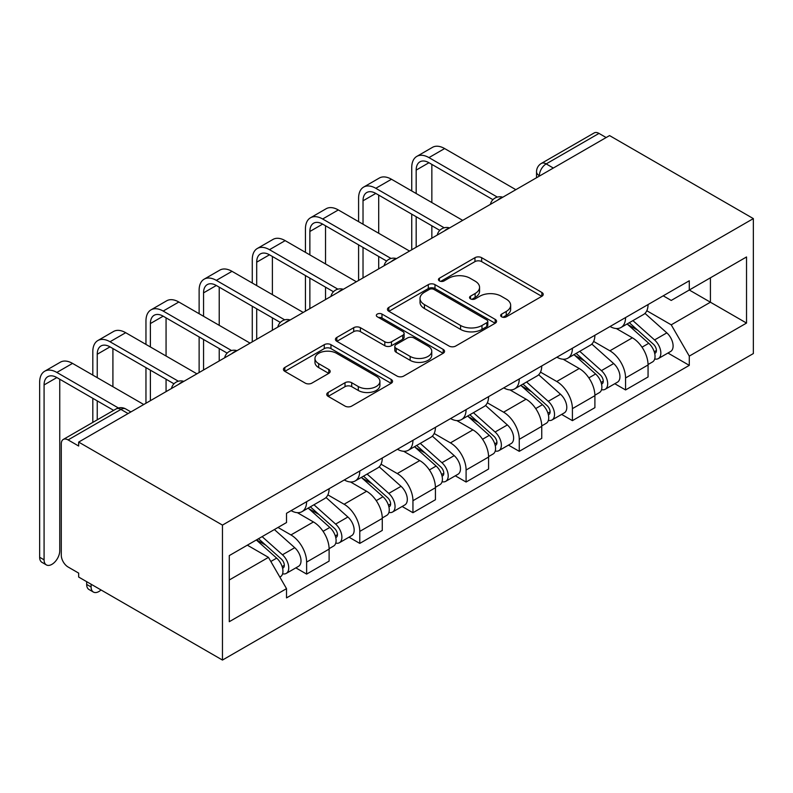 <?xml version="1.0" encoding="UTF-8"?>
<svg xmlns="http://www.w3.org/2000/svg" width="793" height="793" viewBox="0 0 793 793"><rect width="100%" height="100%" fill="white"/><g stroke="black" fill="none" stroke-linecap="round" stroke-linejoin="round"><path stroke-width="1.19" d="M501.632 316.823A3.311 1.913 0 0 0 506.311 316.823L541.847 296.304A4.728 2.736 0 0 0 543.235 294.372A4.728 2.736 0 0 0 541.847 292.448L481.648 257.685A4.728 2.736 0 0 0 474.957 257.685L439.421 278.204A3.311 1.913 0 0 0 438.45 279.552A3.311 1.913 0 0 0 439.421 280.91A3.311 1.913 0 0 0 444.1 280.91L448.699 278.254A15.136 8.743 0 0 1 470.11 278.254L475.126 281.148A15.136 8.743 0 0 1 479.557 287.324A15.136 8.743 0 0 1 475.126 293.509L470.527 296.166A3.311 1.913 0 0 0 469.555 297.514A3.311 1.913 0 0 0 470.527 298.862A3.311 1.913 0 0 0 475.205 298.862L479.805 296.205A15.136 8.743 0 0 1 501.216 296.205L506.231 299.11A15.136 8.743 0 0 1 510.662 305.285A15.136 8.743 0 0 1 506.231 311.461L501.632 314.117A3.311 1.913 0 0 0 500.661 315.475A3.311 1.913 0 0 0 501.632 316.823L501.632 314.117M328.124 392.476A4.728 2.736 0 0 0 326.746 394.399A4.728 2.736 0 0 0 328.124 396.331L345.014 406.085A4.728 2.736 0 0 0 351.705 406.085L391.177 383.297A4.728 2.736 0 0 0 392.555 381.374A4.728 2.736 0 0 0 391.177 379.441L330.968 344.677A4.728 2.736 0 0 0 324.278 344.677L284.816 367.466A4.728 2.736 0 0 0 283.428 369.399A4.728 2.736 0 0 0 284.816 371.332L305.216 383.108A4.728 2.736 0 0 0 311.907 383.108L328.798 373.354A4.728 2.736 0 0 0 330.185 371.421A4.728 2.736 0 0 0 328.798 369.488L318.677 363.65A12.648 7.306 0 0 1 314.97 358.486A12.648 7.306 0 0 1 322.781 351.735A12.648 7.306 0 0 1 336.569 353.321L376.209 376.199A12.648 7.306 0 0 1 379.916 381.374A12.648 7.306 0 0 1 372.105 388.114A12.648 7.306 0 0 1 358.307 386.538L351.705 382.722A4.728 2.736 0 0 0 345.014 382.722L328.124 392.476L328.124 396.331M222.466 525.105L78.666 442.088L609.549 135.583L753.35 218.6L222.466 525.105L222.466 660.063L753.35 353.559L753.35 218.6M449.036 346.035A4.728 2.736 0 0 0 455.727 346.035L495.189 323.247A4.728 2.736 0 0 0 496.577 321.314A4.728 2.736 0 0 0 495.189 319.381L434.99 284.628A4.728 2.736 0 0 0 428.299 284.628L388.828 307.406A4.728 2.736 0 0 0 387.45 309.339A4.728 2.736 0 0 0 388.828 311.272L449.036 346.035M378.618 317.537A3.311 1.913 0 0 1 381.978 318.003L381.978 314.068L443.188 349.406A4.728 2.736 0 0 1 444.566 351.339A4.728 2.736 0 0 1 443.188 353.272L403.716 376.06A4.728 2.736 0 0 1 397.025 376.06L336.827 341.297L336.827 337.441A4.728 2.736 0 0 0 335.439 339.364A4.728 2.736 0 0 0 336.827 341.297M336.827 337.441L353.718 327.687A4.728 2.736 0 0 1 360.399 327.687L384.823 341.783A4.728 2.736 0 0 0 391.504 341.783L402.715 335.31A4.728 2.736 0 0 0 404.103 333.387A4.728 2.736 0 0 0 402.715 331.454L377.29 316.774A3.311 1.913 0 0 1 376.328 315.426A3.311 1.913 0 0 1 378.37 313.661A3.311 1.913 0 0 1 381.978 314.068M78.666 442.088L78.666 446.023L68.099 439.917A9.635 5.561 -120 0 0 63.281 439.441A9.635 5.561 -120 0 0 61.289 443.852L61.289 555.209A9.635 5.561 -120 0 0 68.099 567.005L78.666 573.111L78.666 577.046L222.466 660.063M553.326 168.037L546.179 163.903A9.635 5.561 60 0 0 541.351 163.427L594.175 132.937A9.635 5.561 60 0 1 598.993 133.412L546.179 163.903A9.635 5.561 120 0 0 539.359 175.709L539.359 176.105M606.149 137.546L598.993 133.412M625.568 317.557A22.164 12.797 60 0 1 620.978 327.509L643.47 314.524A22.164 12.797 -120 0 0 648.059 304.571M593.65 341.426L609.896 350.803A22.164 12.797 60 0 1 625.568 377.954L648.059 364.968A22.164 12.797 -120 0 0 632.388 337.818L616.29 328.52M648.059 364.968L648.059 376.972L625.568 389.948L614.783 383.723M620.978 327.509A22.164 12.797 60 0 1 610.065 326.508M625.568 377.954L625.568 389.948M572.407 348.246A22.164 12.797 60 0 1 567.818 358.198L590.309 345.213A22.164 12.797 -120 0 0 594.899 335.261M561.632 414.412L572.407 420.647L594.899 407.661L594.899 395.657A22.164 12.797 -120 0 0 579.227 368.507L563.129 359.219M567.818 358.198A22.164 12.797 60 0 1 556.904 357.197M540.499 372.115L556.736 381.492A22.164 12.797 60 0 1 572.407 408.643L572.407 420.647M519.256 378.935A22.164 12.797 60 0 1 514.667 388.887L537.158 375.902A22.164 12.797 -120 0 0 541.748 365.95M508.472 445.111L519.256 451.336L541.748 438.351L541.748 426.347A22.164 12.797 -120 0 0 526.066 399.196L509.968 389.908M514.667 388.887A22.164 12.797 60 0 1 503.753 387.886M487.338 402.804L503.585 412.182A22.164 12.797 60 0 1 519.256 439.332L519.256 451.336M466.096 409.624A22.164 12.797 60 0 1 461.506 419.576L483.998 406.591A22.164 12.797 -120 0 0 488.587 396.639M455.311 475.8L466.096 482.025L488.587 469.04L488.587 457.036A22.164 12.797 -120 0 0 472.915 429.885L456.818 420.597M461.506 419.576A22.164 12.797 60 0 1 450.593 418.575M434.177 433.493L450.424 442.871A22.164 12.797 60 0 1 466.096 470.021L466.096 482.025M412.945 440.313A22.164 12.797 60 0 1 408.345 450.265L430.837 437.28A22.164 12.797 -120 0 0 435.426 427.328M402.16 506.489L412.945 512.714L435.426 499.729L435.426 487.725A22.164 12.797 -120 0 0 419.755 460.574L403.657 451.286M408.345 450.265A22.164 12.797 60 0 1 397.442 449.264M381.027 464.183L397.263 473.56A22.164 12.797 60 0 1 412.945 500.71L412.945 512.714M359.784 471.002A22.164 12.797 60 0 1 355.195 480.954L377.686 467.969A22.164 12.797 -120 0 0 382.276 458.017M348.999 537.178L359.784 543.403L382.276 530.418L382.276 518.414A22.164 12.797 -120 0 0 366.604 491.264L350.506 481.975M355.195 480.954A22.164 12.797 60 0 1 344.281 479.953M327.866 494.872L344.112 504.249A22.164 12.797 60 0 1 359.784 531.399L359.784 543.403M306.623 501.691A22.164 12.797 60 0 1 302.034 511.644L324.525 498.658A22.164 12.797 -120 0 0 329.115 488.706M295.848 567.867L306.623 574.092L329.115 561.107L329.115 549.103A22.164 12.797 -120 0 0 313.443 521.953L297.345 512.665M302.034 511.644A22.164 12.797 60 0 1 291.12 510.642M278.006 527.464L290.952 534.938A22.164 12.797 60 0 1 306.623 562.088L306.623 574.092M663.226 295.819L671.225 300.438L746.53 256.962L710.419 277.818L710.419 302.212L671.225 324.833L646.81 310.737M229.276 579.99L268.46 557.37L286.521 588.654L229.276 621.702L229.276 555.596L286.521 522.547L286.521 513.299L689.286 280.762L689.286 290.01L746.53 323.068L689.286 356.116L671.225 324.833M746.53 256.962L746.53 323.068M286.521 588.654L286.521 597.892L689.286 365.365L689.286 356.116M268.46 557.37L247.337 545.168M667.944 353.034L689.286 365.365M502.95 317.289L506.231 315.396A15.136 8.743 0 0 0 510.662 309.22L510.662 305.285M479.557 287.324L479.557 291.259A15.136 8.743 0 0 1 475.126 297.444L471.845 299.328M541.788 296.344L481.648 261.621A4.728 2.736 0 0 0 474.957 261.621L440.739 281.376M495.129 323.276L434.99 288.563A4.728 2.736 0 0 0 428.299 288.563L388.897 311.312M486.833 322.662A3.311 1.913 0 0 0 487.804 321.314A3.311 1.913 0 0 0 486.833 319.966L433.989 289.455A3.311 1.913 0 0 0 429.3 289.455L424.453 292.25A15.136 8.743 0 0 0 420.022 298.436A15.136 8.743 0 0 0 424.453 304.611L460.574 325.467A15.136 8.743 0 0 0 481.985 325.467L486.833 322.662L486.833 326.597A3.311 1.913 0 0 0 487.804 325.249L487.804 321.314M420.022 298.436L420.022 302.361A15.136 8.743 0 0 0 424.453 308.546L424.453 304.611M486.833 326.597L481.985 329.402A15.136 8.743 0 0 1 460.574 329.402L424.453 308.546M336.886 341.337L353.718 331.623L353.718 327.687M404.103 333.387L404.103 337.312A4.728 2.736 0 0 1 402.715 339.245L391.504 345.718A4.728 2.736 0 0 1 384.823 345.718L360.399 331.623A4.728 2.736 0 0 0 353.718 331.623M381.978 318.003L443.118 353.311M410.159 356.414A12.648 7.306 0 0 0 423.948 357.99A12.648 7.306 0 0 0 431.759 351.249A12.648 7.306 0 0 0 428.051 346.075L414.085 338.016A4.728 2.736 0 0 0 407.394 338.016L396.193 344.489A4.728 2.736 0 0 0 394.805 346.422A4.728 2.736 0 0 0 396.193 348.345L410.159 356.414L410.159 360.349A12.648 7.306 0 0 0 423.948 361.925A12.648 7.306 0 0 0 431.759 355.175L431.759 351.249M394.805 346.422L394.805 350.347A4.728 2.736 0 0 0 396.193 352.28L396.193 348.345M410.159 360.349L396.193 352.28M379.916 381.374L379.916 385.299A12.648 7.306 0 0 1 372.105 392.049A12.648 7.306 0 0 1 358.307 390.473L351.705 386.657A4.728 2.736 0 0 0 345.014 386.657L328.193 396.371M314.97 358.486L314.97 362.421A12.648 7.306 0 0 0 318.677 367.585L318.677 363.65M328.728 373.394L318.677 367.585M391.108 383.336L330.968 348.613A4.728 2.736 0 0 0 324.278 348.613L284.875 371.362M627.104 323.97L648.763 343.3A12.044 6.959 60 0 1 652.55 361.925L648.05 364.522M627.679 324.476L637.879 330.364M629.295 322.701L653.392 344.212A5.779 3.341 60 0 1 655.206 353.153A5.779 3.341 60 0 1 654.681 353.361M632.903 320.62L654.562 339.949A12.044 6.959 60 0 1 658.339 358.585A12.044 6.959 60 0 1 654.701 358.971M644.977 313.374L666.824 332.872A12.044 6.959 60 0 1 670.61 351.497L658.339 358.585M416.176 193.512L416.176 170.108A18.07 10.438 60 0 1 419.923 161.831A18.07 10.438 60 0 1 428.954 162.724L492.939 199.667M515.846 189.676L444.635 148.559A24.335 14.046 -120 0 0 432.463 147.359L416.791 156.409A24.335 14.046 -120 0 0 411.745 167.551L411.745 190.954M497.34 197.09L428.954 157.609A24.335 14.046 -120 0 0 416.791 156.409M411.745 214.169L411.745 249.785M416.176 247.228L416.176 216.727M431.848 238.178L431.848 225.777M431.848 202.562L431.848 164.399M573.954 354.659L595.612 373.989A12.044 6.959 60 0 1 599.389 392.614L594.899 395.211M574.519 355.165L584.719 361.053M576.134 353.4L600.242 374.901A5.779 3.341 60 0 1 602.056 383.842A5.779 3.341 60 0 1 601.52 384.05M579.742 351.309L601.401 370.638A12.044 6.959 60 0 1 605.188 389.274A12.044 6.959 60 0 1 601.55 389.66M591.816 344.063L613.673 363.561A12.044 6.959 60 0 1 617.45 382.186L605.188 389.274M520.793 385.348L542.452 404.678A12.044 6.959 60 0 1 546.238 423.303L541.738 425.9M521.368 385.854L531.558 391.742M522.974 384.09L547.081 405.59A5.779 3.341 60 0 1 548.895 414.531A5.779 3.341 60 0 1 548.369 414.739M526.582 381.998L548.25 401.327A12.044 6.959 60 0 1 552.027 419.963A12.044 6.959 60 0 1 548.389 420.349M538.665 374.752L560.512 394.25A12.044 6.959 60 0 1 564.299 412.875L552.027 419.963M363.025 224.201L363.025 200.798A18.07 10.438 60 0 1 366.762 192.521A18.07 10.438 60 0 1 375.803 193.423L439.778 230.357M462.686 220.365L391.474 179.258A24.335 14.046 -120 0 0 379.302 178.048L363.63 187.098A24.335 14.046 -120 0 0 358.595 198.24L358.595 221.643M444.179 227.779L375.803 188.298A24.335 14.046 -120 0 0 363.63 187.098M358.595 244.859L358.595 280.474M363.025 277.917L363.025 247.416M378.697 268.867L378.697 256.466M378.697 233.251L378.697 195.088M309.865 254.9L309.865 231.487A18.07 10.438 60 0 1 313.612 223.21A18.07 10.438 60 0 1 322.642 224.112L386.627 261.046M409.535 251.064L338.314 209.947A24.335 14.046 -120 0 0 326.151 208.737L310.479 217.788A24.335 14.046 -120 0 0 305.434 228.929L305.434 252.343M391.028 258.468L322.642 218.997A24.335 14.046 -120 0 0 310.479 217.788M305.434 275.548L305.434 311.163M309.865 308.606L309.865 278.105M325.536 299.556L325.536 287.155M325.536 263.95L325.536 225.777M467.632 416.038L489.301 435.367A12.044 6.959 60 0 1 493.077 453.993L488.587 456.59M468.207 416.553L478.407 422.431M469.823 414.779L493.92 436.279A5.779 3.341 60 0 1 495.734 445.22A5.779 3.341 60 0 1 495.209 445.438M473.431 412.697L495.09 432.016A12.044 6.959 60 0 1 498.866 450.652A12.044 6.959 60 0 1 495.228 451.039M485.504 405.441L507.351 424.939A12.044 6.959 60 0 1 511.138 443.565L498.866 450.652M414.481 446.727L436.14 466.056A12.044 6.959 60 0 1 439.917 484.682L435.426 487.279M415.056 447.242L425.246 453.13M416.662 445.468L440.769 466.968A5.779 3.341 60 0 1 442.583 475.919A5.779 3.341 60 0 1 442.058 476.127M420.27 443.386L441.929 462.716A12.044 6.959 60 0 1 445.716 481.341A12.044 6.959 60 0 1 442.078 481.728M432.354 436.13L454.201 455.628A12.044 6.959 60 0 1 457.977 474.254L445.716 481.341M361.321 477.416L382.979 496.745A12.044 6.959 60 0 1 386.766 515.371L382.266 517.968M361.895 477.931L372.095 483.819M363.511 476.157L387.608 497.667A5.779 3.341 60 0 1 389.422 506.608A5.779 3.341 60 0 1 388.897 506.816M367.109 474.075L388.778 493.405A12.044 6.959 60 0 1 392.555 512.03A12.044 6.959 60 0 1 388.917 512.417M379.193 466.819L401.04 486.317A12.044 6.959 60 0 1 404.826 504.943L392.555 512.03M256.704 285.589L256.704 262.176A18.07 10.438 60 0 1 260.451 253.899A18.07 10.438 60 0 1 269.481 254.801L333.466 291.735M356.374 281.753L285.163 240.636A24.335 14.046 -120 0 0 272.99 239.427L257.319 248.477A24.335 14.046 -120 0 0 252.273 259.618L252.273 283.032M337.868 289.158L269.481 249.686A24.335 14.046 -120 0 0 257.319 248.477M252.273 306.247L252.273 341.852M256.704 339.295L256.704 308.804M272.386 330.245L272.386 317.854M272.386 294.639L272.386 256.466M203.553 316.278L203.553 292.865A18.07 10.438 60 0 1 207.29 284.588A18.07 10.438 60 0 1 216.33 285.49L280.306 322.424M303.223 312.442L232.002 271.325A24.335 14.046 -120 0 0 219.839 270.116L204.158 279.166A24.335 14.046 -120 0 0 199.122 290.307L199.122 313.721M284.707 319.857L216.33 280.375A24.335 14.046 -120 0 0 204.158 279.166M199.122 336.936L199.122 372.541M203.553 369.984L203.553 339.493M219.225 360.934L219.225 348.543M219.225 325.328L219.225 287.155M150.392 346.967L150.392 323.554A18.07 10.438 60 0 1 154.139 315.287A18.07 10.438 60 0 1 163.17 316.179L227.155 353.113M250.063 343.131L178.841 302.014A24.335 14.046 -120 0 0 166.679 300.805L151.007 309.855A24.335 14.046 -120 0 0 145.962 320.996L145.962 344.41M231.556 350.546L163.17 311.064A24.335 14.046 -120 0 0 151.007 309.855M145.962 367.625L145.962 403.231M150.392 400.673L150.392 370.182M166.064 391.623L166.064 379.232M166.064 356.017L166.064 317.854M308.16 508.105L329.829 527.434A12.044 6.959 60 0 1 333.605 546.06L329.115 548.657M308.735 508.62L318.935 514.508M310.35 506.846L334.448 528.356A5.779 3.341 60 0 1 336.272 537.297A5.779 3.341 60 0 1 335.736 537.505M313.959 504.764L335.617 524.094A12.044 6.959 60 0 1 339.404 542.719A12.044 6.959 60 0 1 335.766 543.106M326.032 497.508L347.889 517.006A12.044 6.959 60 0 1 351.666 535.642L339.404 542.719M97.242 377.656L97.242 354.243A18.07 10.438 60 0 1 100.979 345.976A18.07 10.438 60 0 1 110.019 346.868L173.994 383.802M196.902 373.82L125.69 332.703A24.335 14.046 -120 0 0 113.518 331.494L97.846 340.544A24.335 14.046 -120 0 0 92.811 351.686L92.811 375.099M178.395 381.235L110.019 341.753A24.335 14.046 -120 0 0 97.846 340.544M92.811 398.314L92.811 422.401M97.242 419.844L97.242 400.871M112.913 410.794L112.913 409.922M112.913 386.706L112.913 348.543M93.396 592.054L88.965 589.496A11.082 6.403 -60 0 1 86.675 584.421L91.106 586.979A11.082 6.403 120 0 0 93.396 592.054A11.082 6.403 120 0 0 101.038 589.962M256.327 539.974L276.668 558.123A12.044 6.959 60 0 1 280.454 576.749L279.85 577.096M256.536 539.864L265.774 545.197M258.518 538.715L281.297 559.045A5.779 3.341 60 0 1 283.111 567.986A5.779 3.341 60 0 1 282.586 568.194M262.126 536.633L282.457 554.783A12.044 6.959 60 0 1 286.243 573.408A12.044 6.959 60 0 1 282.605 573.795M274.388 529.555L294.728 547.695A12.044 6.959 60 0 1 298.505 566.331L286.243 573.408M91.106 586.979L91.106 584.223M86.675 581.665L86.675 584.421M46.371 564.903L41.95 562.346A11.082 6.403 -60 0 1 39.65 557.271L44.081 559.828A11.082 6.403 120 0 0 46.371 564.903A11.082 6.403 120 0 0 54.915 561.93A11.082 6.403 120 0 0 59.753 550.778L59.753 379.232M44.081 559.828L44.081 384.932A18.07 10.438 60 0 1 47.818 376.665A18.07 10.438 60 0 1 56.858 377.557L113.667 410.358M143.751 404.509L72.53 363.392A24.335 14.046 -120 0 0 60.367 362.183L44.686 371.233A24.335 14.046 -120 0 0 39.65 382.375L39.65 557.271M118.425 407.989L56.858 372.442A24.335 14.046 -120 0 0 44.686 371.233M539.696 175.907L539.359 175.709A9.635 5.561 0 0 1 536.534 171.774L536.534 177.731M359.784 531.399L382.276 518.414M412.945 500.71L435.426 487.725M466.096 470.021L488.587 457.036M519.256 439.332L541.748 426.347M572.407 408.643L594.899 395.657M306.623 562.088L329.115 549.103M290.952 534.938L313.443 521.953M344.112 504.249L366.604 491.264M397.263 473.56L419.755 460.574M450.424 442.871L472.915 429.885M503.585 412.182L526.066 399.196M556.736 381.492L579.227 368.507M609.896 350.803L632.388 337.818M501.959 197.695A9.635 5.561 120 0 0 497.707 200.153M448.798 228.384A9.635 5.561 120 0 0 444.546 230.842M395.648 259.073A9.635 5.561 120 0 0 391.395 261.531M342.487 289.762A9.635 5.561 120 0 0 338.234 292.221M289.336 320.461A9.635 5.561 120 0 0 285.074 322.91M236.175 351.15A9.635 5.561 120 0 0 231.923 353.599M183.014 381.839A9.635 5.561 120 0 0 178.762 384.298M128.079 413.559L120.923 409.426L68.099 439.917M130.895 411.924L125.74 408.95A9.635 5.561 120 0 0 120.923 409.426A9.635 5.561 60 0 0 116.095 408.95L63.281 439.441M506.231 315.396L506.231 311.461M470.527 298.862L470.527 296.166M475.126 297.444L475.126 293.509M439.421 280.91L439.421 278.204M474.957 261.621L474.957 257.685M481.648 261.621L481.648 257.685M541.847 296.304L541.847 292.448M388.828 311.272L388.828 307.406M428.299 288.563L428.299 284.628M434.99 288.563L434.99 284.628M495.189 323.247L495.189 319.381M460.574 329.402L460.574 325.467M481.985 329.402L481.985 325.467M360.399 331.623L360.399 327.687M384.823 345.718L384.823 341.783M391.504 345.718L391.504 341.783M402.715 339.245L402.715 335.31M443.188 353.272L443.188 349.406M345.014 386.657L345.014 382.722M351.705 386.657L351.705 382.722M358.307 390.473L358.307 386.538M328.798 373.354L328.798 369.488M284.816 371.332L284.816 367.466M324.278 348.613L324.278 344.677M330.968 348.613L330.968 344.677M391.177 383.297L391.177 379.441M648.763 343.3L642.013 347.195M656.406 350.506L654.235 351.765M666.824 332.872L654.562 339.949M428.954 157.609L444.635 148.559M416.176 170.108L428.954 162.724M595.612 373.989L588.852 377.884M603.245 381.195L601.074 382.454M613.673 363.561L601.401 370.638M542.452 404.678L535.701 408.573M550.094 411.884L547.923 413.143M560.512 394.25L548.25 401.327M375.803 188.298L391.474 179.258M363.025 200.798L375.803 193.423M322.642 218.997L338.314 209.947M309.865 231.487L322.642 224.112M489.301 435.367L482.541 439.263M496.933 442.573L494.763 443.832M507.351 424.939L495.09 432.016M436.14 466.056L429.39 469.952M443.783 473.262L441.612 474.521M454.201 455.628L441.929 462.716M382.979 496.745L376.229 500.641M390.622 503.961L388.451 505.21M401.04 486.317L388.778 493.405M269.481 249.686L285.163 240.636M256.704 262.176L269.481 254.801M216.33 280.375L232.002 271.325M203.553 292.865L216.33 285.49M163.17 311.064L178.841 302.014M150.392 323.554L163.17 316.179M329.829 527.434L323.068 531.33M337.461 534.651L335.29 535.899M347.889 517.006L335.617 524.094M110.019 341.753L125.69 332.703M97.242 354.243L110.019 346.868M276.668 558.123L270.839 561.484M284.31 565.34L282.139 566.589M294.728 547.695L282.457 554.783M56.858 372.442L72.53 363.392M44.081 384.932L56.858 377.557M502.782 197.229A9.635 9.635 0 0 0 490.411 204.366M449.621 227.918A9.635 9.635 0 0 0 437.26 235.055M396.46 258.607A9.635 9.635 0 0 0 384.099 265.744M343.31 289.296A9.635 9.635 0 0 0 330.939 296.433M290.149 319.985A9.635 9.635 0 0 0 277.788 327.122M236.998 350.675A9.635 9.635 0 0 0 224.627 357.812M183.837 381.364A9.635 9.635 0 0 0 171.466 388.501M125.74 408.95A9.635 9.635 0 0 0 116.095 408.95M541.351 163.427A9.635 9.635 0 0 0 536.534 171.774"/></g></svg>
